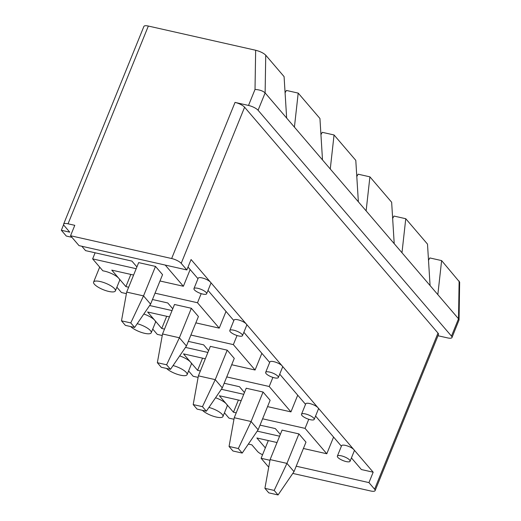 <?xml version="1.0" encoding="UTF-8"?>
<svg xmlns="http://www.w3.org/2000/svg" width="521" height="521" viewBox="0 0 521 521"><rect width="100%" height="100%" fill="white"/><g stroke="black" fill="none" stroke-linecap="round" stroke-linejoin="round"><path stroke-width="0.78" d="M198.11 377.386L193.148 376.266L188.595 370.952M162.259 335.511L157.29 334.391L152.738 329.077M126.401 293.636L121.439 292.515L116.886 287.201M133.604 275.042L111.774 270.119L118.834 278.357A11.749 3.432 22.1 0 0 104.487 271.135A11.749 3.432 22.1 0 0 102.865 270.822L92.64 258.885L136.176 268.706M95.115 252.789L92.64 258.885M136.906 266.915L131.917 261.093L85.581 250.64L81.83 246.257M233.968 419.262L228.999 418.142L224.447 412.827M248.374 444.061L251.871 444.849L257.517 451.44A7.828 2.292 -157.9 0 0 262.571 454.729M179.693 355.882A11.749 3.432 22.1 0 1 190.543 362.108L183.483 353.863L205.313 358.787M231.695 364.739L255.088 370.014L233.349 344.622L190.894 335.049M164.512 329.103L161.744 328.477L154.685 320.233A11.749 3.432 22.1 0 1 155.46 322.375L151.233 332.782A11.749 3.432 22.1 0 1 142.383 332.724A11.749 3.432 22.1 0 1 130.686 326.563M208.615 350.666L203.626 344.837L188.322 341.385M185.496 347.403L207.892 352.45M227.215 350.158L215.238 379.646L198.39 375.849L210.36 346.361L227.215 350.158L234.268 358.402L222.298 387.891L206.349 411.199L202.467 406.667L193.2 404.576L197.081 409.109L206.349 411.199M261.868 353.316L255.088 370.014M202.545 358.168L197.602 370.353L190.543 362.108A11.749 3.432 22.1 0 1 191.318 364.251L187.091 374.658A11.749 3.432 22.1 0 1 178.241 374.599A11.749 3.432 22.1 0 1 166.544 368.438M233.349 344.622L237.042 335.524M333.577 437.067L326.797 453.758L305.059 428.373L308.758 419.275M326.797 453.758L303.404 448.483M277.022 442.537L256.879 437.992L265.345 447.884L261.119 458.291L269.976 460.29M236.221 412.853L233.454 412.228L226.394 403.983A11.749 3.432 22.1 0 1 227.169 406.126L222.942 416.533A11.749 3.432 22.1 0 1 214.092 416.474A11.749 3.432 22.1 0 1 202.395 410.307M280.324 434.416L275.335 428.588L260.031 425.136M257.205 431.147L279.601 436.201M305.059 428.373L262.604 418.799M298.924 433.908L286.947 463.397L270.099 459.594L282.076 430.105L298.924 433.908L305.977 442.147L294.007 471.642L278.058 494.95L274.176 490.417L264.909 488.327L268.79 492.859L278.058 494.95M268.315 440.571L265.345 447.884M296.208 466.204L368.953 482.609L374.599 489.206L437.992 333.082L244.603 107.222L181.204 263.346L186.85 269.943L79.023 245.625L70.556 235.733L171.643 258.527A7.828 2.292 -157.9 0 1 181.204 263.346M351.428 457.913L361.385 469.545L373.179 472.202L368.953 482.609M268.732 467.181L261.119 458.291M292.789 473.42L370.678 490.984A7.828 2.292 -157.9 0 0 375.113 490.632A7.828 2.292 -157.9 0 0 374.599 489.206M373.179 472.202L191.077 259.53L186.85 269.943M337.367 456.116L341.594 445.709A6.851 2.006 22.1 0 1 347.051 445.833A6.851 2.006 22.1 0 1 353.837 449.616A6.851 2.006 22.1 0 1 354.287 450.86L350.066 461.274A6.851 2.006 22.1 0 1 342.961 460.551A6.851 2.006 22.1 0 1 337.367 456.116A6.851 2.006 22.1 0 1 341.242 455.81A6.851 2.006 22.1 0 1 349.611 460.023A6.851 2.006 22.1 0 1 350.066 461.274M428.509 260.305L429.825 257.941L441.619 260.598L459.652 282.135L459.04 319.972L451.987 337.549A7.828 2.292 22.1 0 1 447.552 337.895L438.005 335.745M70.556 235.733L74.783 225.326L68.043 223.809A7.828 2.292 -157.9 0 0 63.608 224.154L143.907 26.402A7.828 2.292 22.1 0 1 148.342 26.05L255.655 50.25C260.22 51.442 263.58 53.083 265.736 55.18L284.082 76.613L286.654 118.059L265.124 92.914C262.975 90.908 259.601 89.742 255.016 89.436L248.517 105.444A7.828 2.292 22.1 0 1 258.077 110.263L451.473 336.123A7.828 2.292 22.1 0 1 451.987 337.549M459.125 281.04L458.513 318.774L294.417 127.124L298.201 93.103L286.407 90.439L285.085 92.81M330.268 168.999L334.052 134.972L322.258 132.314L320.943 134.685M366.126 210.875L369.91 176.847L358.116 174.19L356.794 176.554M401.978 252.75L405.761 218.722L393.974 216.065L392.652 218.429M244.603 107.222A7.828 2.292 22.1 0 0 235.036 102.409L248.517 105.444M215.544 397.757A11.749 3.432 22.1 0 1 226.394 403.983L219.341 395.739L241.171 400.662M267.553 406.614L290.946 411.89L269.207 386.497L226.746 376.924M200.37 370.978L197.602 370.353M244.466 392.541L239.478 386.712L224.173 383.261M221.347 389.278L243.743 394.325M263.066 392.033L251.089 421.522L234.242 417.725L246.218 388.23L263.066 392.033L270.125 400.278L258.149 429.766L242.206 453.075L238.325 448.542L229.058 446.451L232.939 450.984L242.206 453.075M165.229 265.065L183.379 286.263L159.986 280.988M63.608 224.154A7.828 2.292 -157.9 0 0 64.122 225.58L69.768 232.177L61.348 230.275L66.291 236.046L71.911 237.315M155.499 266.407L143.529 295.895L126.681 292.099L138.651 262.61L155.499 266.407L162.559 274.652L150.589 304.14L134.639 327.455L130.758 322.916L121.491 320.832L125.372 325.365L134.639 327.455M63.601 224.72L61.348 230.275M437.835 294.619L441.619 260.598M437.992 333.082A7.828 2.292 22.1 0 1 438.506 334.508L375.113 490.632M294.417 127.124L286.654 118.059M298.201 93.103L319.94 118.488L322.506 159.934M405.761 218.722L427.5 244.115L430.072 285.554M334.052 134.972L355.791 160.364L358.363 201.803M451.473 336.123L458.513 318.774L459.04 319.972M369.91 176.847L391.649 202.239L394.215 243.678M208.928 407.435A11.749 3.432 22.1 0 1 222.942 416.533M173.07 365.56A11.749 3.432 22.1 0 1 187.091 374.658M143.835 314.013A11.749 3.432 22.1 0 1 154.685 320.233L147.625 311.994L169.462 316.911M137.218 323.691A11.749 3.432 22.1 0 1 151.233 332.782M195.844 322.864L219.237 328.139L197.498 302.747L155.037 293.173M115.382 290.907A11.749 3.432 22.1 0 1 103.204 289.669A11.749 3.432 22.1 0 1 93.611 282.069A11.749 3.432 22.1 0 1 100.26 281.542A11.749 3.432 22.1 0 1 115.382 290.907L119.609 280.5A11.749 3.432 22.1 0 0 118.834 278.357L125.887 286.602L128.654 287.227M172.757 308.79L167.769 302.962L152.464 299.51M149.638 305.527L172.034 310.575M191.357 308.282L179.38 337.771L162.532 333.974L174.509 304.485L191.357 308.282L198.416 316.527L186.44 346.016L170.497 369.324L166.616 364.791L157.349 362.701L161.23 367.24L170.497 369.324M166.694 316.293L161.744 328.477M226.01 311.447L219.237 328.139M201.191 293.649L197.498 302.747M130.836 274.417L125.887 286.602M190.158 269.572L183.379 286.263M197.973 278.696L188.016 267.071M193.949 288.621L198.175 278.207A6.851 2.006 22.1 0 1 203.633 278.338A6.851 2.006 22.1 0 1 210.419 282.115A6.851 2.006 22.1 0 1 210.868 283.365L206.642 293.772A6.851 2.006 22.1 0 1 199.543 293.049A6.851 2.006 22.1 0 1 193.949 288.621A6.851 2.006 22.1 0 1 197.824 288.308A6.851 2.006 22.1 0 1 206.192 292.528A6.851 2.006 22.1 0 1 206.642 293.772M301.509 414.241L305.736 403.834A6.851 2.006 22.1 0 1 311.2 403.957A6.851 2.006 22.1 0 1 317.986 407.741A6.851 2.006 22.1 0 1 318.435 408.992L314.209 419.398A6.851 2.006 22.1 0 1 307.103 418.676A6.851 2.006 22.1 0 1 301.509 414.241A6.851 2.006 22.1 0 1 305.391 413.935A6.851 2.006 22.1 0 1 313.759 418.148A6.851 2.006 22.1 0 1 314.209 419.398M341.392 446.197L315.57 416.038M265.658 372.365L269.885 361.958A6.851 2.006 22.1 0 1 275.342 362.088A6.851 2.006 22.1 0 1 282.128 365.866A6.851 2.006 22.1 0 1 282.577 367.116L278.351 377.523A6.851 2.006 22.1 0 1 271.252 376.8A6.851 2.006 22.1 0 1 265.658 372.365A6.851 2.006 22.1 0 1 269.533 372.059A6.851 2.006 22.1 0 1 277.901 376.273A6.851 2.006 22.1 0 1 278.351 377.523M305.54 404.322L279.718 374.163M233.682 330.184A6.851 2.006 22.1 0 1 242.05 334.397A6.851 2.006 22.1 0 1 242.499 335.648A6.851 2.006 22.1 0 1 235.394 334.925A6.851 2.006 22.1 0 1 229.8 330.49A6.851 2.006 22.1 0 1 233.682 330.184M229.8 330.49L234.027 320.083A6.851 2.006 22.1 0 1 239.491 320.213A6.851 2.006 22.1 0 1 246.27 323.99A6.851 2.006 22.1 0 1 246.726 325.241L242.499 335.648M297.719 395.192L290.946 411.89M269.207 386.497L272.9 377.399M269.683 362.447L243.861 332.294M233.831 320.571L208.009 290.418M238.403 400.037L233.454 412.228M130.758 322.916L143.529 295.895L150.589 304.14M126.681 292.099L121.491 320.832M166.616 364.791L179.38 337.771L186.44 346.016M162.532 333.974L157.349 362.701M202.467 406.667L215.238 379.646L222.298 387.891M198.39 375.849L193.2 404.576M238.325 448.542L251.089 421.522L258.149 429.766M234.242 417.725L229.058 446.451M274.176 490.417L286.947 463.397L294.007 471.642M270.099 459.594L264.909 488.327M235.036 102.409L171.643 258.527M255.655 50.25L255.016 89.436M68.043 223.809L148.342 26.05M258.077 110.263L265.124 92.914L265.736 55.18M93.611 282.069L99.687 267.117"/></g></svg>
